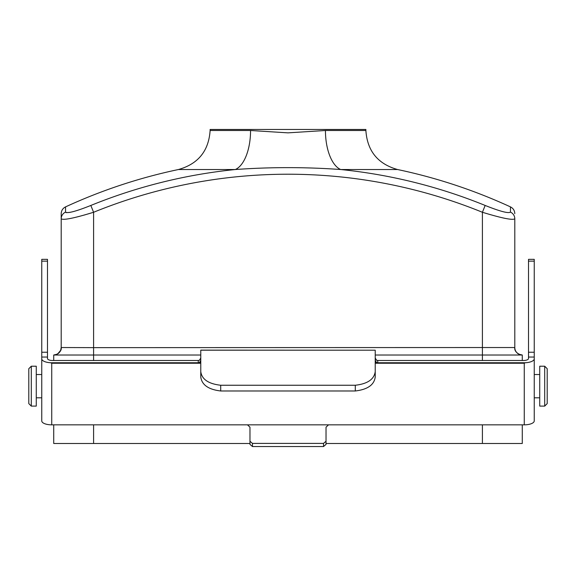 <?xml version="1.0" encoding="UTF-8"?>
<svg xmlns="http://www.w3.org/2000/svg" width="576" height="576" viewBox="0 0 576 576"><rect width="100%" height="100%" fill="white"/><g stroke="black" fill="none" stroke-linecap="round" stroke-linejoin="round"><path stroke-width="0.86" d="M90.828 205.459A522.958 522.958 0 0 1 235.339 169.524L178.452 169.524A531.706 531.706 0 0 0 65.549 206.885L65.549 212.098C67.471 213.624 75.895 211.414 90.828 205.459L93.6 212.27C74.261 218.182 63.461 220.363 61.2 218.815L61.2 347.53L93.6 347.638L514.8 347.53L514.8 218.815C512.568 220.37 501.768 218.182 482.4 212.27L490.478 214.69M69.991 212.386L66.038 212.63M76.5 217.102L79.639 216.302M84.053 215.107L93.6 212.27L93.6 355.01L200.772 355.01M65.549 206.885C62.777 208.303 61.33 210.564 61.2 213.674L61.2 347.53A7.474 7.474 0 0 1 53.741 355.01L93.6 355.01L93.6 360.49M514.8 218.815A7.474 7.394 180 0 0 510.451 212.098L510.451 206.885A531.706 531.706 0 0 0 397.548 169.524L340.661 169.524A522.958 522.958 0 0 1 485.172 205.459C500.126 211.414 508.55 213.631 510.451 212.098A7.474 7.394 0 0 1 514.8 218.815L514.8 347.53A7.474 7.474 0 0 0 522.274 355.01L522.274 360.49M502.668 217.85L505.116 218.376M57.01 354.247L53.726 355.01A7.474 7.474 0 0 0 61.2 347.53A7.474 7.474 0 0 1 53.726 355.01L53.726 360.49L53.741 355.01M375.228 355.01L522.274 355.01A7.474 7.474 0 0 1 514.8 347.53A7.474 7.474 0 0 0 522.259 355.01M494.554 209.023L488.887 206.935M488.34 206.719L485.172 205.459L482.4 212.27L482.4 360.49M61.2 218.815A7.474 7.394 0 0 1 65.549 212.098M325.44 130.5A39.874 19.166 90 0 0 340.661 169.524C305.554 167.004 270.446 167.004 235.339 169.524A39.874 19.166 -90 0 0 250.56 130.5L288 132.854L325.44 130.5L365.882 130.5L365.882 129.456L210.118 129.456L210.118 130.5L250.56 130.5M539.726 366.221L539.726 406.102L544.709 406.102L544.709 366.221L539.726 366.221M544.709 366.221L547.2 368.712L547.2 403.61L544.709 406.102M36.274 386.165L36.274 366.221L31.291 366.221L31.291 406.102L36.274 406.102L36.274 386.165M31.291 406.102L28.8 403.61L28.8 368.712L31.291 366.221M522.274 424.843L522.274 443.484L326.03 443.484M249.97 443.484L53.726 443.484L53.726 424.843L53.726 443.484M534.24 358.819L534.24 420.898A9.972 3.938 180 0 1 524.268 424.843L524.268 363.24L525.319 362.736A9.972 3.938 0 0 0 534.24 358.819L534.24 357.048L528.509 357.048L528.509 259.344L534.24 259.344L534.24 261.151L528.509 261.151M51.732 424.843A9.972 3.938 180 0 1 41.76 420.898L41.76 358.819A9.972 3.938 0 0 0 50.681 362.736L51.732 363.24L51.732 424.843L247.478 424.843L249.97 427.183L249.97 441.23L252.461 443.405L323.539 443.405L326.03 441.23L326.03 427.183L328.522 424.843L524.268 424.843M41.76 358.819L41.76 357.048L47.491 357.048L47.491 358.524A4.982 1.973 180 0 0 52.078 360.49L198.274 360.49L199.368 360.245L200.772 358.07M50.681 362.736L198.274 362.736L200.772 362.311M534.24 357.048L534.24 261.151M375.228 362.311L377.726 362.736L525.319 362.736M375.228 358.07L376.632 360.245L377.726 360.49L523.922 360.49A4.982 1.973 180 0 0 528.509 358.524L528.509 357.048M539.726 374.522L534.24 374.522L534.24 361.231M41.76 352.238L47.491 352.238L47.491 259.344L41.76 259.344L41.76 357.048M47.491 352.238L47.491 357.048M376.351 362.311L375.228 360.209M200.772 360.209L199.649 362.311M375.228 376.992C374.22 384.854 367.574 389.52 355.291 390.982L355.291 385.25C367.538 383.868 374.184 379.31 375.228 371.592L375.228 376.992M220.709 385.25L220.709 390.982C208.447 389.534 201.802 384.869 200.772 376.992L200.772 371.592C201.794 379.303 208.44 383.854 220.709 385.25L355.291 385.25M220.709 390.982L355.291 390.982M200.772 350.194L375.228 350.194L200.772 350.122L200.772 371.592M375.228 350.194L375.228 371.592M252.461 443.405L252.461 446.544L323.539 446.544L323.539 443.405M252.461 446.544L249.97 444.391L249.97 441.23M326.03 441.23L326.03 444.391L323.539 446.544M482.4 212.27A515.606 515.606 0 0 0 93.6 212.27M522.274 355.01L522.274 355.01A7.474 7.474 0 0 1 514.8 347.53C513.936 352.814 521.302 355.442 522.274 355.01L519.041 354.269M482.4 443.484L482.4 424.843M93.6 443.484L93.6 424.843M198.274 362.736L198.274 360.49M534.24 352.238L528.509 352.238M377.726 360.49L377.726 362.736M524.268 363.24L375.228 363.24M200.772 363.24L51.732 363.24M247.478 424.843L328.522 424.843M41.76 261.151L47.491 261.151M53.726 355.01C55.67 355.601 62.122 351.792 61.2 347.53L60.631 350.388L57.73 353.844M518.249 353.83L517.788 353.513M517.716 353.455L517.104 352.93M516.564 352.354L516.146 351.814M514.901 348.746L514.843 348.343M510.451 206.885C513.223 208.303 514.67 210.564 514.8 213.674M210.118 130.5C208.735 150.948 198.18 163.958 178.452 169.524M397.548 169.524C377.82 163.958 367.265 150.955 365.882 130.5M539.726 397.8L534.24 397.8M36.274 397.8L41.76 397.8M36.274 374.522L41.76 374.522"/></g></svg>
